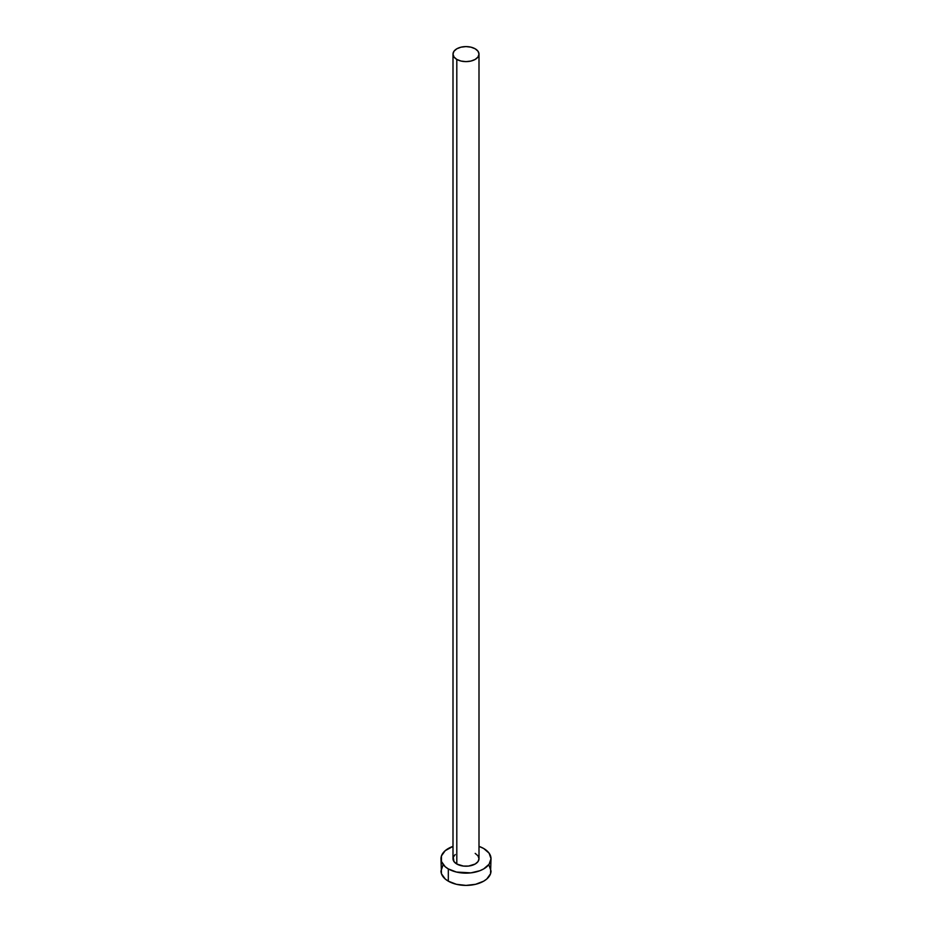 <?xml version="1.0" encoding="UTF-8"?>
<svg xmlns="http://www.w3.org/2000/svg" width="932" height="932" viewBox="0 0 932 932"><rect width="100%" height="100%" fill="white"/><g stroke="black" fill="none" stroke-linecap="round" stroke-linejoin="round"><path stroke-width="1.4" d="M452.999 54.114L453.989 56.98L456.808 59.415L461.025 61.046L466 61.617L470.975 61.046L475.192 59.415L478.011 56.98L479.001 54.114L478.011 51.237L475.192 48.802L470.975 47.171L466 46.6L461.025 47.171L456.808 48.802L453.989 51.237L452.999 54.114L452.999 858.71A13.001 7.514 0 0 0 456.808 864.022L456.808 59.415A13.001 7.514 180 0 1 452.999 54.114A13.001 7.514 180 0 1 461.025 47.171A13.001 7.514 180 0 1 475.192 48.802A13.001 7.514 180 0 1 479.001 54.114A13.001 7.514 180 0 1 470.975 61.046A13.001 7.514 180 0 1 456.808 59.415L456.808 864.022A13.001 7.514 0 0 0 470.975 865.642A13.001 7.514 0 0 0 479.001 858.71L478.011 861.576L475.192 864.022L468.54 866.073L463.46 866.073L456.808 864.022L453.989 861.576L453.243 857.242L455.189 854.539M442.898 865.432L440.987 870.966A25.013 14.434 0 0 0 448.315 881.171L448.315 868.915L456.424 872.049L470.881 872.865L479.898 870.709L483.685 868.915L489.102 864.232L491.013 858.71L489.102 853.176L483.685 848.493L479.001 846.373A25.013 14.434 180 0 1 483.685 848.493A25.013 14.434 180 0 1 491.013 858.71A25.013 14.434 180 0 1 475.576 872.049A25.013 14.434 180 0 1 448.315 868.915L448.315 881.171A25.013 14.434 0 0 0 475.576 884.305A25.013 14.434 0 0 0 491.013 870.966L489.102 865.432M448.315 868.915A25.013 14.434 180 0 1 440.987 858.71A25.013 14.434 180 0 1 452.999 846.373L445.205 850.683L441.465 855.891L441.465 861.529L445.205 866.725L448.315 868.915M475.192 853.397L478.011 855.832L479.001 858.71L479.001 54.114M440.987 858.71L441.465 873.773L445.205 878.981L448.315 881.171L456.424 884.305L466 885.4L475.576 884.305L483.685 881.171L486.795 878.981L490.535 873.773L491.013 858.71"/></g></svg>
